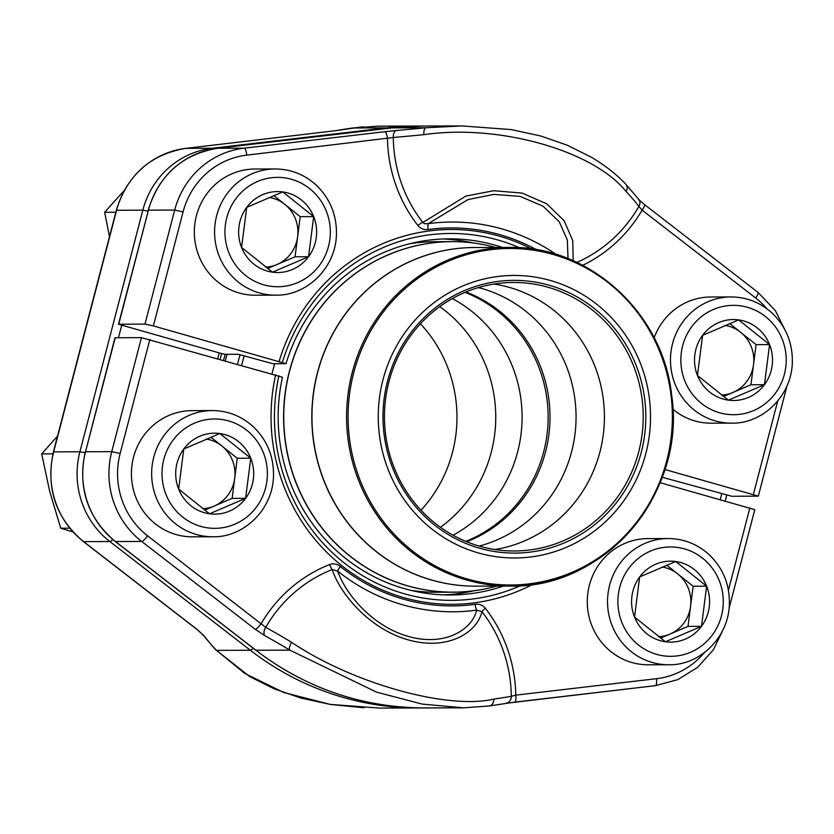 <?xml version="1.0" encoding="UTF-8"?>
<svg xmlns="http://www.w3.org/2000/svg" width="834" height="834" viewBox="0 0 834 834"><rect width="100%" height="100%" fill="white"/><g stroke="black" fill="none" stroke-linecap="round" stroke-linejoin="round"><path stroke-width="1.25" d="M502.422 247.448A178.08 171.606 89.8 0 0 449.234 238.837A178.08 171.606 89.8 0 0 285.989 363.676L272.874 363.718L238.326 354.283L225.211 354.325L221.01 353.407L118.491 324.238L144.98 324.092L153.383 325.917L285.989 363.676M442.677 238.983A178.08 171.606 -90.2 0 1 473.024 242.934M664.854 469.5L758.314 496.136L731.814 496.272L662.206 477.267M568.017 258.592L567.339 240.036L559.197 221.719L543.09 206.238L520.207 196.417L493.791 194.405L468.02 199.555L428.238 223.658L424.496 223.762L422.828 222.49L465.768 196.126L493.707 190.715L522.251 193.102L546.875 203.903L564.159 220.781L572.76 240.661L573.166 260.74M767.04 308.882A77.468 74.653 89.8 0 0 755.646 297.988L642.117 210.147L638.886 206.446A178.236 28.585 -144.3 0 0 626.042 191.434C593.203 150.433 498.388 123.703 423.881 134.681A178.236 5.202 173.8 0 1 393.304 137.506A7.016 3.972 -95.1 0 1 396.525 130.49L384.839 131.709A7.016 1.866 83.3 0 1 387.466 138.663A142.52 137.339 89.8 0 0 417.928 225.566A7.016 1.168 142.1 0 1 422.64 222.188A137.141 132.158 89.8 0 1 393.304 137.506L246.77 155.134A77.468 74.653 89.8 0 0 183.084 211.888L153.383 325.917M423.881 134.681A7.016 2.763 -95.5 0 1 425.903 127.769L461.848 125.934L422.671 126.038A290.951 280.37 89.8 0 0 392.043 127.873L217.903 148.254A84.484 81.409 89.8 0 0 148.462 210.137L118.751 324.176M582.705 265.295A142.52 137.339 89.8 0 0 642.117 210.147A7.016 1.501 -52.3 0 0 644.546 204.622M576.847 262.408A137.141 132.158 89.8 0 0 638.886 206.446A7.016 6.14 -37.2 0 0 638.865 199.524M626.042 191.434A7.016 5.39 -43 0 0 626.073 184.533M536.533 249.72A188.995 182.125 89.8 0 0 428.113 229.486A7.016 1.856 82.3 0 1 428.238 223.658A194.875 187.786 -90.2 0 1 556.09 254.401M149.859 339.459L120.148 453.498L111.756 451.663L141.457 337.634L282.465 377.218A178.08 171.606 89.8 0 0 450.277 594.996A178.08 171.606 89.8 0 0 503.423 586.073M474.046 590.753A178.08 171.606 -90.2 0 1 443.719 594.882M141.457 337.634L114.967 337.77L85.527 451.747A84.484 81.409 89.8 0 0 115.467 541.537L255.975 650.239A290.951 280.37 89.8 0 0 424.381 707.941L463.558 707.826L422.317 704.104L376.666 692.189L289.836 650.145L255.975 650.239A7.016 1.501 127.7 0 1 255.725 650.166L115.207 541.454C87.549 517.862 77.572 487.984 85.266 451.809M660.101 482.698L754.78 509.668L729.114 608.215M340.335 566.484A188.995 182.125 89.8 0 0 475.14 604.327A7.016 1.856 -97.7 0 0 476.725 610.154A194.875 187.786 -90.2 0 1 337.728 571.134L332.151 569.57A7.016 1.751 -111.5 0 1 329.628 564.545C333.506 563.221 337.072 563.867 340.335 566.484A7.016 1.48 -51.3 0 0 337.728 571.134C345.839 594.83 373.257 626.782 408.754 636.561C444.459 646.569 471.877 630.202 476.725 610.154L481.958 611.635C476.881 633.308 446.941 650.77 408.618 639.97C370.473 629.493 340.762 595.122 332.151 569.57A137.141 132.158 89.8 0 0 265.712 627.366A178.236 28.585 35.7 0 1 291.639 642.347C352.365 683.265 447.274 709.995 493.811 699.101A178.236 5.202 -6.2 0 0 511.294 696.307A7.016 6.37 80.1 0 1 506.144 703.27M463.402 707.826L489.151 705.981A7.016 5.671 81.5 0 1 488.87 706.012L463.558 707.826M329.628 564.545A142.52 137.339 89.8 0 0 261.136 623.665A7.016 1.501 127.7 0 1 255.225 629.295L264.92 635.748A7.016 4.212 118.7 0 1 265.712 627.366L147.608 535.835A7.016 1.501 127.7 0 1 141.697 541.454L115.467 541.537A7.016 1.501 127.7 0 1 115.207 541.454M291.639 642.347A7.016 3.055 121.2 0 0 289.836 650.145A171.251 27.459 -144.3 0 0 264.92 635.748M493.811 699.101A7.016 5.671 81.5 0 1 489.172 705.981M505.665 703.333L655.368 685.652A7.016 1.866 -96.7 0 0 655.43 685.652L514.724 702.124A7.016 1.866 -96.7 0 0 515.787 695.149A142.52 137.339 89.8 0 0 485.325 608.257A7.016 1.168 -37.9 0 0 481.958 611.635A137.141 132.158 89.8 0 1 511.294 696.307L515.787 695.149L656.483 678.688A77.468 74.653 89.8 0 0 704.407 652.584M227.109 354.314A211.377 203.694 89.8 0 0 225.316 360.642M237.544 364.072A211.377 203.694 -90.2 0 1 240.067 354.773M244.195 355.93A207.875 200.316 89.8 0 0 241.672 365.229M272.009 373.747A175.276 168.895 -90.2 0 1 274.772 363.707M409.473 243.799A175.276 168.895 -90.2 0 1 435.192 241.683L451.986 241.631A175.276 168.895 -90.2 0 1 473.597 243.007M474.619 590.681A175.276 168.895 -90.2 0 1 453.008 592.182L436.213 592.234A175.276 168.895 -90.2 0 1 410.495 590.264M379.397 434.879A141.269 136.13 -90.2 0 1 566.713 286.312A141.269 136.13 -90.2 0 1 597.071 528.975A141.269 136.13 -90.2 0 1 379.397 434.879M384.078 434.253A136.359 131.407 -90.2 0 1 564.899 290.847A136.359 131.407 -90.2 0 1 594.204 525.076A136.359 131.407 -90.2 0 1 384.078 434.253M385.527 433.982A134.264 129.374 -90.2 0 1 513.431 282.465A134.264 129.374 -90.2 0 1 643.212 416.343A134.264 129.374 -90.2 0 1 514.224 550.982A134.264 129.374 -90.2 0 1 385.527 433.982M494.051 284.04A134.264 129.374 -90.2 0 1 604.421 416.458A134.264 129.374 -90.2 0 1 494.833 549.523M478.403 287.584A133.211 128.363 -90.2 0 1 576.054 416.541A133.211 128.363 -90.2 0 1 479.164 546.072M465.956 291.983A133.211 128.363 -90.2 0 1 550.013 416.625A133.211 128.363 -90.2 0 1 466.686 541.746M634.528 617.066A40.48 39.01 -90.2 0 1 639.668 576.94A40.48 39.01 -90.2 0 1 675.728 561.511A40.48 39.01 -90.2 0 1 706.638 586.198A40.48 39.01 -90.2 0 1 701.498 626.324A40.48 39.01 -90.2 0 1 665.449 641.763A40.48 39.01 -90.2 0 1 634.528 617.066L639.668 576.94L675.728 561.511L706.638 586.198L701.498 626.324L665.449 641.763L634.528 617.066M668.524 664.74L648.289 664.802A63.103 60.809 -90.2 0 1 593.589 629.649A63.103 60.809 -90.2 0 1 599.907 563.211A63.103 60.809 -90.2 0 1 647.914 538.608L668.149 538.545C683.546 538.691 697.057 543.935 708.712 554.276C723.068 567.923 729.959 584.801 729.364 604.9C728.113 638.875 698.475 665.709 668.524 664.74A63.103 60.809 -90.2 0 1 613.824 629.587A63.103 60.809 -90.2 0 1 620.142 563.159A63.103 60.809 -90.2 0 1 668.149 538.545M662.123 567.016A35.059 33.777 -90.2 0 1 677.698 573.896L693.148 586.239L688.008 626.365L660.507 638.135M666.71 565.118L677.698 573.896A35.059 33.777 -90.2 0 1 690.583 606.308A35.059 33.777 -90.2 0 1 683.87 623.061A35.059 33.777 -90.2 0 1 669.983 634.08A35.059 33.777 -90.2 0 1 658.579 636.696M701.498 626.324L688.008 626.365M706.638 586.198L693.148 586.239M241.579 247.489A40.48 39.01 -90.2 0 1 246.718 207.364A40.48 39.01 -90.2 0 1 282.778 191.924A40.48 39.01 -90.2 0 1 313.688 216.621A40.48 39.01 -90.2 0 1 308.549 256.736A40.48 39.01 -90.2 0 1 272.499 272.176A40.48 39.01 -90.2 0 1 241.579 247.489L246.718 207.364L282.778 191.924L313.688 216.621L308.549 256.736L272.499 272.176L241.579 247.489M275.574 295.153L255.34 295.215A63.103 60.809 -90.2 0 1 200.64 260.062A63.103 60.809 -90.2 0 1 206.957 193.634A63.103 60.809 -90.2 0 1 254.964 169.021L275.199 168.958C290.597 169.104 304.108 174.348 315.763 184.7C330.118 198.346 337.009 215.214 336.415 235.324C335.164 269.288 305.525 296.133 275.574 295.153A63.103 60.809 -90.2 0 1 220.874 260A63.103 60.809 -90.2 0 1 227.192 193.571A63.103 60.809 -90.2 0 1 275.199 168.958M269.173 197.429A35.059 33.777 -90.2 0 1 284.748 204.309L300.198 216.652L295.059 256.778L267.558 268.558M273.761 195.542L284.748 204.309A35.059 33.777 -90.2 0 1 297.634 236.72A35.059 33.777 -90.2 0 1 290.92 253.473A35.059 33.777 -90.2 0 1 277.034 264.493A35.059 33.777 -90.2 0 1 265.629 267.109M308.549 256.736L295.059 256.778M313.688 216.621L300.198 216.652M178.643 489.089A40.48 39.01 -90.2 0 1 183.782 448.973A40.48 39.01 -90.2 0 1 219.842 433.534A40.48 39.01 -90.2 0 1 250.753 458.22A40.48 39.01 -90.2 0 1 245.613 498.346A40.48 39.01 -90.2 0 1 209.563 513.786A40.48 39.01 -90.2 0 1 178.643 489.089L183.782 448.973L219.842 433.534L250.753 458.22L245.613 498.346L209.563 513.786L178.643 489.089M212.639 536.762L192.404 536.825A63.103 60.809 -90.2 0 1 137.704 501.672A63.103 60.809 -90.2 0 1 144.032 435.233A63.103 60.809 -90.2 0 1 192.028 410.63L212.263 410.568C227.661 410.714 241.182 415.957 252.827 426.299C267.182 439.945 274.073 456.823 273.479 476.923C272.238 510.898 242.59 537.732 212.639 536.762A63.103 60.809 -90.2 0 1 157.939 501.609A63.103 60.809 -90.2 0 1 164.267 435.181A63.103 60.809 -90.2 0 1 212.263 410.568M206.238 439.038A35.059 33.777 -90.2 0 1 221.813 445.919L237.263 458.262L232.123 498.388L204.622 510.158M210.825 437.141L221.813 445.919A35.059 33.777 -90.2 0 1 234.698 478.33A35.059 33.777 -90.2 0 1 227.984 495.083A35.059 33.777 -90.2 0 1 214.098 506.102A35.059 33.777 -90.2 0 1 202.693 508.719M245.613 498.346L232.123 498.388M250.753 458.22L237.263 458.262M697.464 375.467A40.48 39.01 -90.2 0 1 702.603 335.341A40.48 39.01 -90.2 0 1 738.663 319.902A40.48 39.01 -90.2 0 1 769.574 344.598A40.48 39.01 -90.2 0 1 764.434 384.714A40.48 39.01 -90.2 0 1 728.374 400.153A40.48 39.01 -90.2 0 1 697.464 375.467L702.603 335.341L738.663 319.902L769.574 344.598L764.434 384.714L728.374 400.153L697.464 375.467M654.137 337.822A63.103 60.809 -90.2 0 1 662.842 321.611A63.103 60.809 -90.2 0 1 710.849 296.998L731.084 296.935C746.472 297.081 759.993 302.325 771.648 312.677C786.003 326.323 792.894 343.191 792.3 363.301C791.049 397.265 761.411 424.11 731.46 423.13A63.103 60.809 -90.2 0 1 676.76 387.977A63.103 60.809 -90.2 0 1 683.077 321.549A63.103 60.809 -90.2 0 1 731.084 296.935M731.46 423.13L711.225 423.192A63.103 60.809 -90.2 0 1 672.809 409.15M725.059 325.406A35.059 33.777 -90.2 0 1 740.623 332.286L756.084 344.63L750.944 384.755L723.443 396.536M729.646 323.519L740.623 332.286A35.059 33.777 -90.2 0 1 753.519 364.698A35.059 33.777 -90.2 0 1 746.805 381.451A35.059 33.777 -90.2 0 1 732.919 392.47A35.059 33.777 -90.2 0 1 721.504 395.087M764.434 384.714L750.944 384.755M769.574 344.598L756.084 344.63M223.575 360.152A211.377 203.694 -90.2 0 1 225.232 354.325M420.982 510.21A134.264 129.374 89.8 0 0 455.896 400.018A134.264 129.374 89.8 0 0 420.44 323.79M440.425 527.265A134.264 129.374 89.8 0 0 494.677 399.903A134.264 129.374 89.8 0 0 439.779 306.62M453.039 535.23A133.211 128.363 89.8 0 0 521.031 399.955A133.211 128.363 89.8 0 0 452.351 298.582M465.779 541.37A133.211 128.363 89.8 0 0 547.073 399.882A133.211 128.363 89.8 0 0 465.049 292.369M217.705 358.505A217.695 209.772 -90.2 0 1 219.279 352.928M377.865 126.174L352.563 127.988L386.423 127.883A290.951 280.37 -90.2 0 1 417.052 126.059L377.865 126.174M196.887 629.389L83.358 541.547C55.701 517.956 45.714 488.078 53.407 451.903L116.343 210.293C127.289 174.942 150.506 154.3 186.003 148.348L335.32 130.73A7.016 6.37 80.1 0 1 335.758 130.667L186.055 148.348A84.484 81.409 89.8 0 0 116.604 210.231L53.678 451.84A84.484 81.409 89.8 0 0 83.609 541.631L197.147 629.461A7.016 1.501 -52.3 0 1 196.887 629.389L202.61 634.549A7.016 6.14 142.8 0 0 204.153 635.925A171.251 27.459 -144.3 0 0 216.496 650.353L244.716 673.403L283.727 692.501L330.222 704.396L379.376 708.076M221.698 353.564A214.182 206.394 89.8 0 0 220.093 359.173M379.574 708.076L421.566 707.941A290.951 280.37 -90.2 0 1 418.762 707.962A290.951 280.37 -90.2 0 1 250.356 650.259L216.496 650.353A7.016 5.39 137 0 1 215.401 649.519L249.929 676.708L274.344 688.884L300.751 698.016L330.472 704.459L363.947 707.764M352 128.071A7.016 5.671 81.5 0 1 352.25 128.019A7.016 5.671 81.5 0 1 352.563 127.988A171.251 5.004 -6.2 0 0 335.758 130.667M115.843 212.232L104.636 212.263L124.256 190.423M109.483 236.637L104.636 212.263M52.928 453.842L41.7 453.873L57.525 436.099M69.691 528.183L60.726 528.203L49.623 491.049L41.7 453.873M72.871 531.884L60.726 528.203M144.98 324.092L174.692 210.064L148.462 210.137L118.491 324.238M753.404 494.364L777.695 401.071M417.928 225.566C420.649 228.735 424.037 230.048 428.113 229.486M279.171 361.237A187.41 180.592 -90.2 0 1 531.769 248.98M396.525 130.49A171.251 5.004 -6.2 0 0 425.903 127.769L392.043 127.873A7.016 1.866 -96.7 0 0 391.98 127.873L217.851 148.254A7.016 1.866 -96.7 0 1 217.903 148.254L244.133 148.171A84.484 81.409 -90.2 0 0 174.692 210.064L183.084 211.888M519.499 247.729A183.449 176.777 89.8 0 0 282.424 362.269M246.77 155.134A7.016 1.866 83.3 0 0 244.133 148.171L384.839 131.709M755.646 297.988A7.016 1.501 -52.3 0 0 758.064 292.453L644.536 204.611L639.636 200.368L626.021 184.481C617.223 174.911 605.755 165.883 591.619 157.365L567.381 145.241L540.849 136.036L511.294 129.593L461.859 125.934M422.671 126.038L391.98 127.873A7.016 1.866 -96.7 0 0 391.928 127.883M115.228 337.707L85.527 451.747L111.756 451.663A84.484 81.409 -90.2 0 0 141.697 541.454L255.225 629.295M120.148 453.498A77.468 74.653 89.8 0 0 147.608 535.835M485.325 608.257C482.615 605.077 479.216 603.774 475.14 604.327M728.436 590.211L749.87 507.896M532.749 584.363A187.41 180.592 -90.2 0 1 340.084 564.274A187.41 180.592 -90.2 0 1 275.647 374.768M278.9 375.811A183.449 176.777 89.8 0 0 337.728 557.56A183.449 176.777 89.8 0 0 520.489 585.687M723.787 628.169L713.487 649.634L697.766 667.252L677.886 679.595L655.43 685.652A7.016 1.866 -96.7 0 0 656.483 678.688M496.261 586.219C482.094 590.138 467.676 592.13 453.008 592.182A175.276 168.895 -90.2 0 1 284.999 439.435A175.276 168.895 -90.2 0 1 451.986 241.631C466.654 241.599 481.082 243.497 495.271 247.333A175.255 168.885 89.8 0 0 285.155 439.435A175.255 168.885 89.8 0 0 496.261 586.219L496.73 586.094M477.83 586.146A169.333 163.172 -90.2 0 1 313.167 438.601A169.333 163.172 -90.2 0 1 476.829 247.521M313.313 438.601A169.312 163.162 89.8 0 0 475.609 586.156L510.241 586.052A169.312 163.162 -90.2 0 1 347.945 438.496A169.312 163.162 -90.2 0 1 509.24 247.427L474.619 247.521A169.312 163.162 89.8 0 0 313.313 438.601M671.537 394.972A169.312 163.162 -90.2 0 1 510.241 586.052C605.13 588.804 686.726 492.133 671.62 394.982C663.02 312.708 589.044 245.446 509.24 247.427M671.026 395.108A168.26 162.14 89.8 0 0 489.349 249.866A168.26 162.14 89.8 0 0 349.436 438.361A168.26 162.14 89.8 0 0 531.102 583.602A168.26 162.14 89.8 0 0 671.026 395.108M628.815 568.277A54.69 52.698 89.8 0 0 663.645 655.847A54.69 52.698 89.8 0 0 719.294 580.787A54.69 52.698 89.8 0 0 628.815 568.277M235.866 198.7A54.69 52.698 89.8 0 0 270.685 286.26A54.69 52.698 89.8 0 0 326.344 211.2A54.69 52.698 89.8 0 0 235.866 198.7M172.94 440.3A54.69 52.698 89.8 0 0 207.76 527.87A54.69 52.698 89.8 0 0 263.408 452.81A54.69 52.698 89.8 0 0 172.94 440.3M691.751 326.678A54.69 52.698 89.8 0 0 726.57 414.237A54.69 52.698 89.8 0 0 782.229 339.177A54.69 52.698 89.8 0 0 691.751 326.678M53.407 451.903L79.908 451.757L142.833 210.158A84.484 81.409 -90.2 0 1 212.284 148.264L386.423 127.883A7.016 1.866 83.3 0 1 387.205 128.436M116.343 210.293L142.833 210.158L147.952 211.127M83.358 541.547A7.016 1.501 -52.3 0 0 83.609 541.631L109.848 541.547A84.484 81.409 -90.2 0 1 79.908 451.757L85.026 452.726M253.234 648.247A7.016 1.501 127.7 0 1 250.356 650.259L109.848 541.547A7.016 1.501 127.7 0 0 112.767 539.494M204.153 635.925L197.147 629.461M186.003 148.348A7.016 1.866 83.3 0 1 186.055 148.348L212.284 148.264A7.016 1.866 83.3 0 1 213.17 148.942M720.211 499.566L721.681 493.957M121.66 325.5L118.491 337.697M758.314 496.136L787.035 385.85M786.566 333.173L775.318 310.582L758.064 292.453M217.851 148.254C182.354 154.207 159.138 174.848 148.191 210.199M489.151 705.981L514.724 702.124M255.725 650.166C305.901 688.331 362.123 707.586 424.381 707.941M202.61 634.549L215.401 649.519M335.32 130.73L362.884 126.799M419.856 126.059L417.052 126.059M725.226 500.973L726.695 495.302"/></g></svg>
